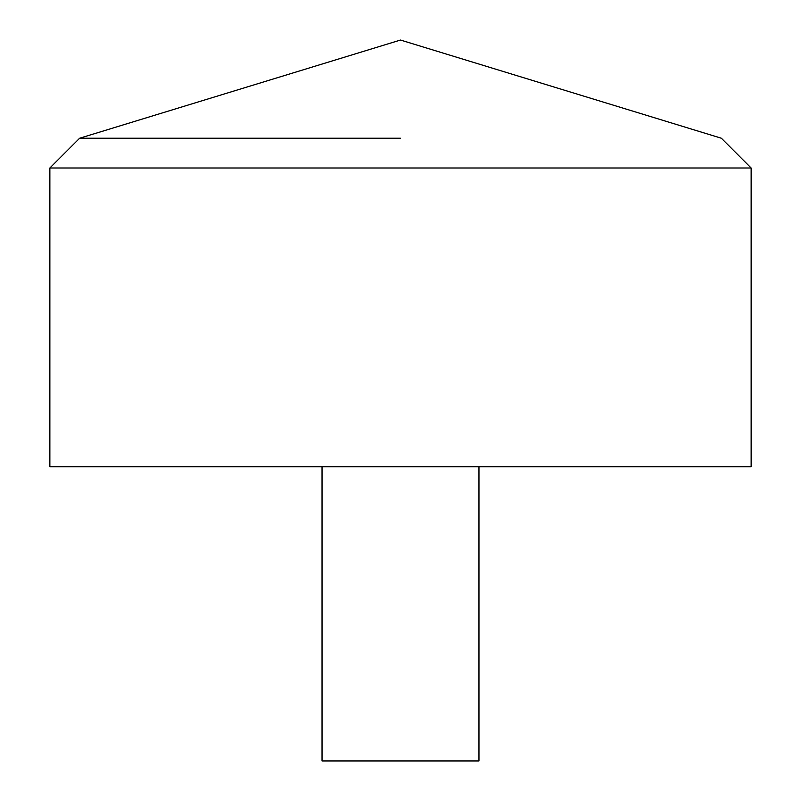 <?xml version="1.0" encoding="UTF-8"?>
<svg xmlns="http://www.w3.org/2000/svg" width="801" height="801" viewBox="0 0 801 801"><rect width="100%" height="100%" fill="white"/><g stroke="black" fill="none" stroke-linecap="round" stroke-linejoin="round"><path stroke-width="1.2" d="M751.138 466.703L49.862 466.703L49.862 168L751.138 168L751.138 466.703M400.5 138.233L79.619 138.233L400.5 138.233M478.968 466.703L478.968 760.95L322.032 760.95L322.032 466.703M751.138 168L721.381 138.233L400.5 40.05L79.619 138.233L49.862 168"/></g></svg>
